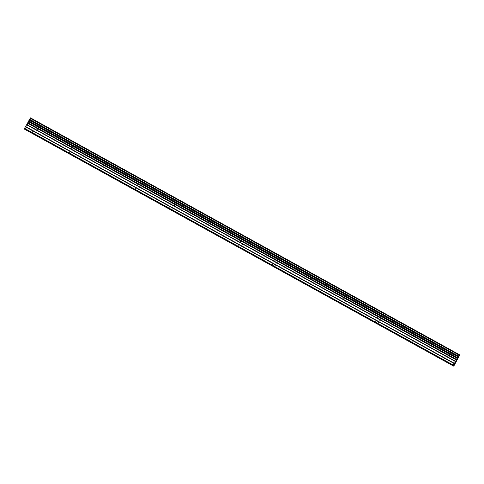 <?xml version="1.0" encoding="UTF-8"?>
<svg xmlns="http://www.w3.org/2000/svg" width="484" height="484" viewBox="0 0 484 484"><rect width="100%" height="100%" fill="white"/><g stroke="black" fill="none" stroke-linecap="round" stroke-linejoin="round"><path stroke-width="0.36" stroke-dasharray="2.42 1.81" d="M448.626 354.088L450.108 354.905L448.626 354.088M444.887 361.27L443.404 360.453L444.887 361.27M414.316 335.146L415.804 335.963L414.316 335.146M410.583 342.327L409.095 341.51L410.583 342.327M380.013 316.203L381.495 317.02L380.013 316.203M376.274 323.385L374.791 322.568L376.274 323.385M345.703 297.255L347.191 298.071L345.703 297.255M341.97 304.442L340.482 303.625L341.97 304.442M311.4 278.312L312.882 279.129L311.4 278.312M307.661 285.493L306.178 284.677L307.661 285.493M277.09 259.37L278.578 260.186L277.09 259.37M273.357 266.551L271.869 265.734L273.357 266.551M242.786 240.427L244.269 241.244L242.786 240.427M239.048 247.608L237.565 246.792L239.048 247.608M208.477 221.484L209.965 222.301L208.477 221.484M204.744 228.666L203.256 227.849L204.744 228.666M174.173 202.542L175.656 203.359L174.173 202.542M170.435 209.723L168.952 208.906L170.435 209.723M139.864 183.599L141.352 184.416L139.864 183.599M136.131 190.781L134.643 189.964L136.131 190.781M105.56 164.657L107.043 165.474L105.56 164.657M101.822 171.838L100.333 171.021L101.822 171.838M71.251 145.714L72.739 146.531L71.251 145.714M67.512 152.896L66.03 152.079L67.512 152.896M36.941 126.766L38.43 127.582L36.941 126.766M33.208 133.953L31.72 133.136L33.208 133.953M457.041 359.267L455.753 361.415M456.787 359.854L457.15 359.328M457.065 359.467L455.88 361.481M28.241 122.688L27.757 123.559L28.241 122.688M27.679 123.71L27.201 124.588L27.685 123.71M27.044 124.69L28.338 122.549L27.05 124.697M28.151 122.458L26.947 124.648L28.157 122.458M28.005 122.742L26.953 124.648L28.005 122.742M24.2 128.992L24.884 129.343L25.283 128.72L30.964 118.126M24.757 129.276L453.532 366.037L24.696 129.246M24.333 129.059L453.163 365.85L24.388 129.089M453.659 365.831L24.829 129.04M453.696 365.85L24.859 129.059M453.72 366.134L24.884 129.343M454.113 365.511L25.283 128.72M457.077 359.878L28.241 123.087M457.162 359.733L28.332 122.942M459.582 355.353L30.746 118.562M453.296 365.644L24.46 128.853M453.326 365.656L24.496 128.871M454.972 363.962L26.136 127.171M455.099 363.714L26.263 126.923M455.988 361.838L27.152 125.047M456.116 361.59L27.279 124.799M456.884 360.199L28.048 123.408M457.023 359.963L28.187 123.172M457.804 358.735L28.967 121.944M457.852 358.668L29.016 121.877M458.136 358.214L29.306 121.423M458.245 358.033L29.409 121.242M458.723 357.168L29.887 120.377M458.82 356.98L29.984 120.189M459.05 356.496L30.214 119.705M459.08 356.418L30.244 119.627M459.697 355.129L30.867 118.338M446.194 361.996L450.108 354.905L449.158 353.326L447.319 353.362L443.404 360.453M411.89 343.053L415.804 335.963L414.855 334.384L413.009 334.42L409.095 341.51M377.581 324.111L381.495 317.02L380.545 315.441L378.706 315.477L374.791 322.568M343.277 305.162L347.191 298.071L346.241 296.498L344.396 296.535L340.482 303.625M308.967 286.219L312.882 279.129L311.932 277.556L310.093 277.592L306.178 284.677M274.664 267.277L278.578 260.186L277.622 258.613L275.783 258.644L271.869 265.734M240.354 248.334L244.269 241.244L243.319 239.665L241.48 239.701L237.565 246.792M206.051 229.392L209.965 222.301L209.009 220.722L207.17 220.758L203.256 227.849M171.741 210.449L175.656 203.359L174.706 201.78L172.861 201.816L168.952 208.906M137.438 191.507L141.352 184.416L140.396 182.837L138.557 182.873L134.643 189.964M103.128 172.564L107.043 165.474L106.093 163.894L104.248 163.931L100.333 171.021M68.825 153.616L72.739 146.531L71.783 144.952L69.944 144.988L66.03 152.079M34.515 134.673L38.43 127.582L37.48 126.009L35.634 126.046L31.72 133.136"/><path stroke-width="0.73" d="M456.89 359.376L456.406 360.253L456.89 359.376M456.321 360.399L455.837 361.276L456.321 360.399M455.753 361.415L457.035 359.267M456.787 359.854L457.144 359.322M456.823 359.981L457.065 359.467M455.976 361.348L456.817 359.981M455.468 361.566L459.286 354.657L459.8 354.917L454.113 365.511L453.72 366.134L453.036 365.783L455.468 361.566L26.632 124.775L25.513 126.536L24.2 128.992L453.036 365.783M459.8 354.917L30.964 118.126L30.329 118.06L26.632 124.775M459.286 354.657L30.456 117.866M459.038 355.075L30.202 118.284M456.618 359.455L27.782 122.664M456.545 359.606L27.709 122.815M453.351 365.118L24.515 128.327M459.165 354.851L30.329 118.06M458.402 356.067L29.566 119.282M458.348 356.139L29.518 119.348M458.064 356.593L29.228 119.802M457.955 356.769L29.125 119.978M457.477 357.64L28.641 120.849M457.38 357.821L28.544 121.036M457.156 358.305L28.32 121.514M457.12 358.384L28.29 121.593M456.503 359.691L27.667 122.9M456.376 359.939L27.54 123.148M455.607 361.33L26.771 124.539M454.343 363.327L25.513 126.536M454.204 363.563L25.374 126.778"/></g></svg>
